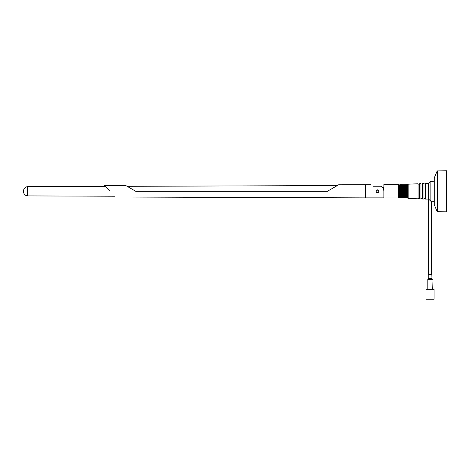 <?xml version="1.0" encoding="UTF-8"?>
<svg xmlns="http://www.w3.org/2000/svg" width="470" height="470" viewBox="0 0 470 470"><rect width="100%" height="100%" fill="white"/><g stroke="black" fill="none" stroke-linecap="round" stroke-linejoin="round"><path stroke-width="0.7" d="M23.5 190.996L23.5 190.996C23.694 188.57 24.986 187.125 27.366 186.655L27.366 195.92L114.968 196.225M110.033 191.29C117.388 198.645 117.388 198.645 110.033 191.29L104.364 185.621L110.033 191.29M115.738 196.995L365.495 197.87L365.495 184.71L365.519 197.87L383.867 197.87M327.39 191.29L338.629 184.798L327.39 191.29L135.736 191.29L125.79 185.544L135.736 191.29M104.364 185.621L125.79 185.544L127.112 186.308L337.29 185.574M376.135 191.848A1.457 1.457 0 0 0 378.908 191.572M376.024 191.29C376.993 193.164 377.962 193.164 378.938 191.29C377.962 189.41 376.993 189.41 376.024 191.29A1.457 1.457 0 0 1 378.826 190.732M373.057 186.243C370.025 184.234 370.025 184.234 373.057 186.243L381.393 186.243C382.886 187.33 383.714 189.011 383.867 191.29L383.867 197.946L398.689 197.946L398.689 184.628L398.689 197.946M376.27 190.479L378.203 190.027M381.393 186.243A6.386 6.386 0 0 1 382.515 187.36L383.867 187.36M399.841 187.236L407.631 187.283L399.841 187.236L399.841 186.69L407.631 186.69L407.631 186.232L399.841 186.196L407.631 186.232M399.841 186.69L399.841 186.232M407.631 187.236L407.631 186.731L399.841 186.731M399.841 188.464L407.631 188.517L399.841 188.464L399.841 187.83L407.631 187.83L407.631 187.283M399.841 187.83L399.841 187.283M407.631 188.464L407.631 187.883L399.841 187.883M399.841 189.827L407.631 189.886L399.841 189.827L399.841 189.134L407.631 189.134L407.631 188.517M399.841 189.134L399.841 188.517M407.631 189.827L407.631 189.187L399.841 189.187M399.841 191.261L407.631 191.314L399.841 191.261L399.841 190.538L407.631 190.538L407.631 189.886M399.841 190.538L399.841 189.886M407.631 191.261L407.631 190.597L399.841 190.597M399.841 192.688L407.631 192.747L399.841 192.688L399.841 191.977L407.631 191.977L407.631 191.314M399.841 191.977L399.841 191.314M407.631 192.688L407.631 192.036L399.841 192.036M399.841 194.057L407.631 194.11L399.841 194.057L399.841 193.387L407.631 193.387L407.631 192.747M399.841 193.387L399.841 192.747M407.631 194.057L407.631 193.44L399.841 193.44M399.841 196.343L407.631 196.378L399.841 196.343L399.841 195.843L407.631 195.843L407.631 195.291L399.841 195.291L399.841 194.697L407.631 194.697L407.631 194.11M399.841 194.697L399.841 194.11M407.631 195.291L407.631 194.745L399.841 194.745M399.841 195.843L399.841 195.356L407.631 195.338L399.841 195.291M407.631 196.343L407.631 195.884L399.841 195.884M398.689 184.628L383.867 184.628L383.867 191.29M399.841 184.869L407.631 184.639M399.841 184.639L407.631 184.869M399.841 185.092L407.631 185.092L399.841 184.88M399.841 185.392L407.631 185.392L399.841 185.421L399.841 185.115M399.841 185.762L407.631 185.762L399.841 185.791L399.841 185.421M399.841 196.783L407.631 196.783L399.841 196.812L399.841 196.378M399.841 197.153L407.631 197.153L399.841 197.183L399.841 196.812M399.841 197.459L407.631 197.459L399.841 197.482L399.841 197.183M399.841 197.694L407.631 197.694L399.841 197.482M399.841 197.852L407.631 197.852L399.841 197.711M407.631 197.935L399.841 197.935L407.631 197.858M399.841 195.961L407.631 195.961M399.841 195.467L407.631 195.467M399.841 186.196L399.841 185.791M407.631 185.762L407.631 185.421M407.631 186.196L407.631 185.791M407.631 196.783L407.631 196.378M407.631 197.153L407.631 196.812M437.1 211.418A0.4 0.4 0 0 0 437.458 211.665L437.458 170.91A0.4 0.4 0 0 0 437.1 171.156L434.262 177.895A0.4 0.4 0 0 0 434.233 178.048L434.233 204.526A0.4 0.4 0 0 0 434.262 204.679L437.1 211.418L437.1 171.156M428.64 274.339L428.64 199.127L425.421 199.104L425.421 183.47L428.611 183.341L430.849 181.279L434.233 181.22L434.233 201.354L430.849 201.225L430.849 181.279M430.849 201.225L428.611 199.104L428.611 183.341M425.421 198.722L423.969 198.663L423.969 183.917L425.421 183.852M423.969 183.917L423.969 198.663M423.952 199.045L422.395 198.98L422.395 183.594L423.952 183.529M422.395 198.599L420.967 198.54L420.967 184.04L422.395 183.982M420.967 184.04L420.967 198.54M420.95 198.922L419.269 198.851L419.269 183.723L420.95 183.653M419.269 198.469L418.059 198.416L418.059 184.158L419.269 184.105M418.059 184.158L418.059 198.416M408.142 198.393L408.142 184.181A0.4 0.4 0 0 0 407.76 184.581L407.76 197.993A0.4 0.4 0 0 0 408.142 198.393L418.041 198.798M408.142 184.181L418.041 183.776M407.631 197.265L407.631 185.309M437.458 211.665L446.5 211.817L446.5 170.757L437.458 170.91M431.848 278.428L428.24 278.428L428.24 274.339L431.848 274.339L432.277 289.314M428.24 278.428L427.806 279.45L432.277 279.45M426.031 299.243L434.057 299.243L434.057 289.314L426.031 289.314L426.031 299.243M399.841 186.613L407.631 186.613M399.841 187.107L407.631 187.107M399.841 187.653L407.631 187.653M399.841 188.235L407.631 188.235M399.841 188.858L407.631 188.858M399.841 189.51L407.631 189.51M399.841 190.186L407.631 190.186M399.841 190.867L407.631 190.867M399.841 191.554L407.631 191.554M399.841 192.242L407.631 192.242M399.841 192.917L407.631 192.917M399.841 193.575L407.631 193.575M399.841 194.204L407.631 194.204M399.841 194.797L407.631 194.797M399.841 185.245L399.388 185.245L399.388 197.329L398.942 196.883M399.841 196.401L407.631 196.401M399.841 194.927L407.631 194.927M399.841 194.339L407.631 194.339M399.841 193.716L407.631 193.716M399.841 193.064L407.631 193.064M399.841 192.395L407.631 192.395M399.841 191.707L407.631 191.707M399.841 191.02L407.631 191.02M399.841 190.332L407.631 190.332M399.841 189.657L407.631 189.657M399.841 188.999L407.631 188.999M399.841 188.37L407.631 188.37M399.841 187.777L407.631 187.777M399.841 187.219L407.631 187.219M399.841 186.173L407.631 186.173M434.262 204.679L434.262 177.895M27.366 186.655L105.127 186.384M365.519 184.71L370.742 184.71M338.629 184.798L365.495 184.71M27.366 195.92C24.986 195.45 23.694 194.004 23.5 191.578M399.388 185.245L398.942 185.691M399.388 197.329L399.841 197.329M431.448 274.339L431.448 201.301M427.806 279.45L427.806 289.314"/></g></svg>
